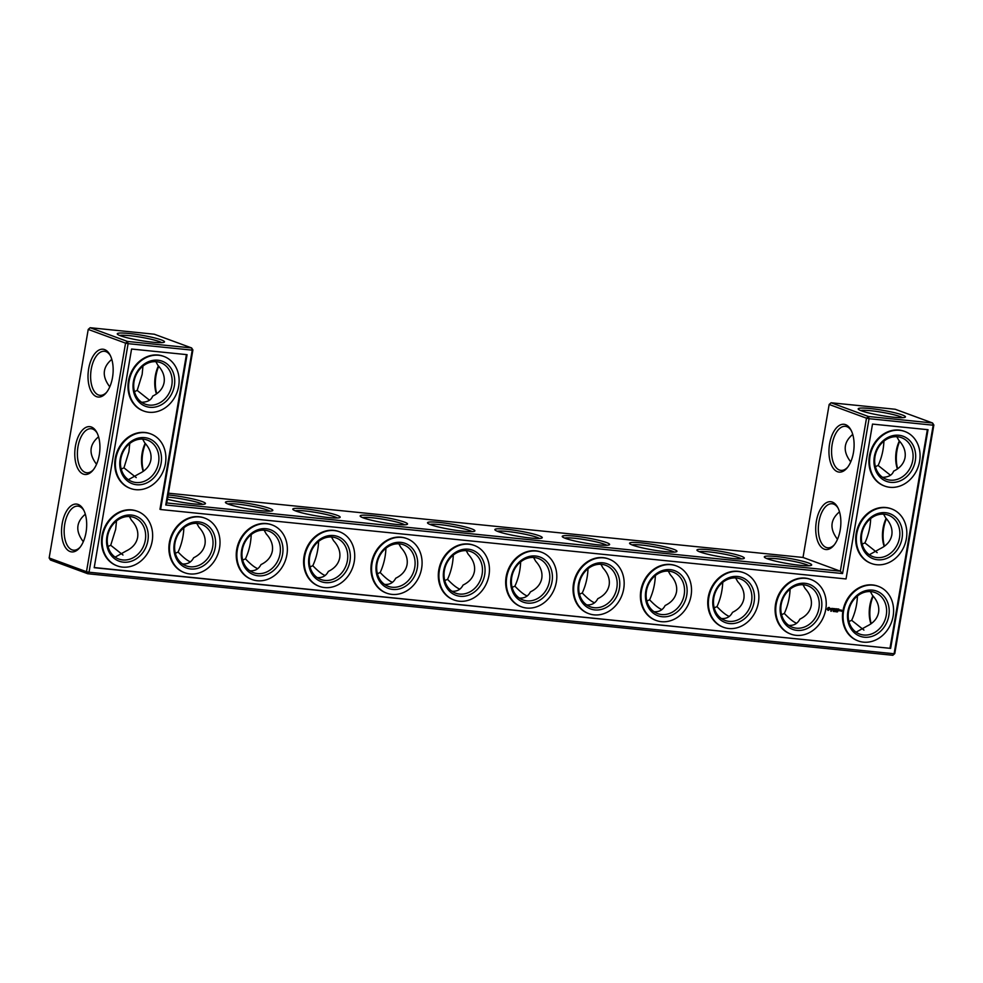 <?xml version="1.0" encoding="UTF-8"?>
<svg xmlns="http://www.w3.org/2000/svg" width="983" height="983" viewBox="0 0 983 983"><rect width="100%" height="100%" fill="white"/><g stroke="black" fill="none" stroke-linecap="round" stroke-linejoin="round"><path stroke-width="1.47" d="M134.45 391.603L137.19 390.423L142.142 374.425L142.965 366.094M111.792 359.348C102.478 367.249 101.802 376.403 109.789 386.835M137.19 390.423L149.465 400.167M141.613 402.268C147.548 402.133 151.235 400.081 152.672 396.112C159.135 392.979 162.945 388.432 164.1 382.498C164.984 376.501 162.932 370.788 157.931 365.369L155.867 361.67M158.435 365.909A22.13 11.427 -84.2 0 0 156.469 393.925M119.668 335.461A22.068 2.482 -170.3 0 1 140.987 337.243A22.068 2.482 -170.3 0 1 161.679 342.637M110.391 355.662A22.13 11.427 -84.2 0 0 104.431 351.275A22.13 11.427 -84.2 0 0 90.829 372.152A22.13 11.427 -84.2 0 0 99.971 395.326A22.13 11.427 -84.2 0 0 106.692 392.217M128.38 479.692L139.439 473.548C145.902 470.402 149.711 465.868 150.866 459.921C151.751 453.925 149.699 448.211 144.698 442.792L142.633 439.094M154.282 334.22L90.153 327.72L127.483 341.445L191.611 347.945L154.282 334.22M168.425 493.196L803.013 557.459L840.342 571.184L842.578 573.556L165.758 505.004L166.754 502.964L840.342 571.184L866.49 418.193L829.16 404.468L803.013 557.459M831.102 402.772L868.431 416.497L932.548 422.985L895.218 409.26L831.102 402.772L829.16 404.468M90.153 327.72L88.224 329.416L49.15 557.988L50.452 560.015L87.782 573.74L892.847 655.28L894.776 653.584L933.85 425.012L932.548 422.985L933.174 425.197L869.046 418.697L866.49 418.193L868.431 416.497L869.046 418.697L842.578 573.556M171.792 385.324A22.13 18.788 110.2 0 0 160.561 362.629A22.13 18.788 110.2 0 0 135.285 376.919A22.13 18.788 110.2 0 0 145.287 404.185A22.13 18.788 110.2 0 0 171.792 385.324M158.742 366.254A24.034 12.41 -84.2 0 0 156.739 393.741M152.77 342.207A23.973 2.703 -170.3 0 1 117.358 334.122A23.973 2.703 -170.3 0 1 141.331 335.178A23.973 2.703 -170.3 0 1 164.308 342.145A23.973 2.703 -170.3 0 1 152.77 342.207M112.504 377.521A24.034 12.41 -84.2 0 0 109.961 354.814A24.034 12.41 -84.2 0 0 93.09 356.104A24.034 12.41 -84.2 0 0 89.834 388.322A24.034 12.41 -84.2 0 0 106.09 392.967A24.034 12.41 -84.2 0 0 112.504 377.521M158.558 462.747A22.13 18.788 110.2 0 0 147.327 440.065A22.13 18.788 110.2 0 0 122.052 454.355A22.13 18.788 110.2 0 0 132.054 481.609A22.13 18.788 110.2 0 0 158.558 462.747M98.558 436.784C89.244 444.672 88.568 453.839 96.543 464.271M97.157 433.085A22.13 11.427 -84.2 0 0 91.198 428.711A22.13 11.427 -84.2 0 0 77.596 449.575A22.13 11.427 -84.2 0 0 86.737 472.749A22.13 11.427 -84.2 0 0 93.459 469.653M121.216 469.026L123.956 467.847L128.908 451.848L129.731 443.53M145.201 443.345A22.13 11.427 -84.2 0 0 143.235 471.361M123.956 467.847L136.232 477.603M192.901 349.96L192.226 350.145L191.611 347.945L192.901 349.96L166.754 502.964M145.509 443.689A24.034 12.41 -84.2 0 0 143.506 471.176M167.38 499.266A24.034 2.703 9.7 0 0 193.688 503.898A24.034 2.703 9.7 0 0 205.25 503.837A24.034 2.703 9.7 0 0 194.044 499.241A24.034 2.703 9.7 0 0 168.118 494.965M261.048 510.718A24.034 2.703 9.7 0 0 272.61 510.656A24.034 2.703 9.7 0 0 249.584 503.665A24.034 2.703 9.7 0 0 225.537 502.62A24.034 2.703 9.7 0 0 261.048 510.718M328.408 517.537A24.034 2.703 9.7 0 0 339.971 517.488A24.034 2.703 9.7 0 0 316.944 510.496A24.034 2.703 9.7 0 0 292.897 509.44A24.034 2.703 9.7 0 0 328.408 517.537M395.768 524.369A24.034 2.703 9.7 0 0 407.331 524.308A24.034 2.703 9.7 0 0 384.304 517.316A24.034 2.703 9.7 0 0 360.257 516.259A24.034 2.703 9.7 0 0 395.768 524.369M463.128 531.189A24.034 2.703 9.7 0 0 474.691 531.127A24.034 2.703 9.7 0 0 451.664 524.136A24.034 2.703 9.7 0 0 427.617 523.079A24.034 2.703 9.7 0 0 463.128 531.189M530.476 538.008A24.034 2.703 9.7 0 0 542.051 537.947A24.034 2.703 9.7 0 0 519.012 530.955A24.034 2.703 9.7 0 0 494.977 529.911A24.034 2.703 9.7 0 0 530.476 538.008M597.836 544.828A24.034 2.703 9.7 0 0 609.411 544.779A24.034 2.703 9.7 0 0 586.372 537.787A24.034 2.703 9.7 0 0 562.337 536.73A24.034 2.703 9.7 0 0 597.836 544.828M665.196 551.66A24.034 2.703 9.7 0 0 676.759 551.598A24.034 2.703 9.7 0 0 653.732 544.607A24.034 2.703 9.7 0 0 629.685 543.55A24.034 2.703 9.7 0 0 665.196 551.66M732.556 558.479A24.034 2.703 9.7 0 0 744.119 558.418A24.034 2.703 9.7 0 0 721.092 551.426A24.034 2.703 9.7 0 0 697.045 550.369A24.034 2.703 9.7 0 0 732.556 558.479M799.916 565.299A24.034 2.703 9.7 0 0 811.479 565.237A24.034 2.703 9.7 0 0 788.452 558.246A24.034 2.703 9.7 0 0 764.405 557.189A24.034 2.703 9.7 0 0 799.916 565.299M840.207 529.997A24.034 12.41 -84.2 0 0 837.663 507.289A24.034 12.41 -84.2 0 0 820.805 508.58A24.034 12.41 -84.2 0 0 817.537 540.797A24.034 12.41 -84.2 0 0 833.805 545.442A24.034 12.41 -84.2 0 0 840.207 529.997M853.453 452.561A24.034 12.41 -84.2 0 0 850.897 429.866A24.034 12.41 -84.2 0 0 834.039 431.144A24.034 12.41 -84.2 0 0 830.77 463.374A24.034 12.41 -84.2 0 0 847.039 468.019A24.034 12.41 -84.2 0 0 853.453 452.561M893.719 417.247A23.973 2.703 9.7 0 0 905.245 417.197A23.973 2.703 9.7 0 0 882.279 410.218A23.973 2.703 9.7 0 0 858.294 409.174A23.973 2.703 9.7 0 0 893.719 417.247M886.457 518.729A24.034 12.41 -84.2 0 0 884.442 546.216M873.211 596.165A24.034 12.41 -84.2 0 0 871.208 623.652M899.691 441.306A24.034 12.41 -84.2 0 0 897.676 468.793M88.224 329.416L125.554 343.141L86.479 571.713L49.15 557.988M99.271 454.945A24.034 12.41 -84.2 0 0 96.727 432.237A24.034 12.41 -84.2 0 0 79.856 433.528A24.034 12.41 -84.2 0 0 76.6 465.758A24.034 12.41 -84.2 0 0 92.857 470.39A24.034 12.41 -84.2 0 0 99.271 454.945M86.037 532.381A24.034 12.41 -84.2 0 0 83.494 509.673A24.034 12.41 -84.2 0 0 66.623 510.963A24.034 12.41 -84.2 0 0 63.354 543.181A24.034 12.41 -84.2 0 0 79.623 547.826A24.034 12.41 -84.2 0 0 86.037 532.381M175.33 553.257L178.107 552.053C181.609 544.422 183.526 536.325 183.858 527.773M512.131 587.367L514.895 586.163C518.41 578.532 520.326 570.447 520.646 561.883M646.839 601.006L649.616 599.814C653.117 592.184 655.034 584.086 655.366 575.534M579.479 594.187L582.255 592.995C585.77 585.352 587.687 577.267 588.006 568.715M781.559 614.658L784.336 613.453C787.838 605.823 789.754 597.738 790.086 589.173M714.199 607.826L716.976 606.634C720.478 599.003 722.394 590.906 722.726 582.354M877.168 552.643L864.905 542.899C868.419 535.256 870.348 527.146 870.68 518.569M864.905 542.899L862.165 544.078M839.494 511.824C830.18 519.724 829.517 528.879 837.491 539.311M890.414 475.219L878.138 465.463C881.665 457.832 883.582 449.723 883.914 441.146M878.138 465.463L875.398 466.642M852.728 434.4C843.414 442.289 842.75 451.455 850.725 461.887M377.411 573.716L380.175 572.524C383.689 564.893 385.606 556.796 385.926 548.244M310.05 566.896L312.815 565.704C316.329 558.074 318.246 549.976 318.578 541.424M242.69 560.077L245.467 558.872C248.969 551.242 250.886 543.157 251.218 534.605M444.771 580.548L447.535 579.343C451.05 571.713 452.966 563.615 453.286 555.063M863.934 630.078L851.671 620.322C855.185 612.692 857.115 604.582 857.434 596.005M851.671 620.322L848.931 621.502M107.983 546.462L110.723 545.282L115.675 529.284L116.498 520.953M85.324 514.207C76.01 522.108 75.335 531.262 83.309 541.694M174.347 385.827A24.034 20.397 110.2 0 0 147.118 362.334A24.034 20.397 110.2 0 0 140.151 403.104A24.034 20.397 110.2 0 0 174.347 385.827M115.146 557.128L126.205 550.971C132.668 547.838 136.477 543.292 137.632 537.357C138.517 531.361 136.465 525.647 131.464 520.228L129.387 516.53M161.114 463.263A24.034 20.397 110.2 0 0 133.885 439.757A24.034 20.397 110.2 0 0 126.905 480.527A24.034 20.397 110.2 0 0 161.114 463.263M165.758 505.004L192.226 350.145L128.109 343.657L127.483 341.445L125.554 343.141L128.109 343.657L89.035 572.229L894.1 653.769L933.174 425.197L933.85 425.012M202.633 504.34A22.13 2.494 9.7 0 0 167.761 497.091M269.981 511.16A22.13 2.494 9.7 0 0 249.227 505.741A22.13 2.494 9.7 0 0 227.847 503.96M337.341 517.98A22.13 2.494 9.7 0 0 316.587 512.561A22.13 2.494 9.7 0 0 295.207 510.779M404.701 524.799A22.13 2.494 9.7 0 0 383.948 519.38A22.13 2.494 9.7 0 0 362.567 517.599M472.061 531.619A22.13 2.494 9.7 0 0 451.308 526.2A22.13 2.494 9.7 0 0 429.927 524.418M539.421 538.451A22.13 2.494 9.7 0 0 518.668 533.032A22.13 2.494 9.7 0 0 497.287 531.25M606.781 545.27A22.13 2.494 9.7 0 0 586.028 539.851A22.13 2.494 9.7 0 0 564.647 538.07M674.141 552.09A22.13 2.494 9.7 0 0 653.376 546.671A22.13 2.494 9.7 0 0 632.008 544.889M741.501 558.909A22.13 2.494 9.7 0 0 720.736 553.49A22.13 2.494 9.7 0 0 699.355 551.709M808.849 565.741A22.13 2.494 9.7 0 0 788.096 560.322A22.13 2.494 9.7 0 0 766.715 558.528M838.106 508.137A22.13 11.427 -84.2 0 0 832.134 503.751A22.13 11.427 -84.2 0 0 818.544 524.627A22.13 11.427 -84.2 0 0 827.674 547.801A22.13 11.427 -84.2 0 0 834.395 544.705M851.339 430.701A22.13 11.427 -84.2 0 0 845.38 426.327A22.13 11.427 -84.2 0 0 831.778 447.191A22.13 11.427 -84.2 0 0 840.92 470.365A22.13 11.427 -84.2 0 0 847.629 467.269M902.615 417.689A22.068 2.482 9.7 0 0 881.923 412.282A22.068 2.482 9.7 0 0 860.616 410.513M894.776 653.584L892.847 655.28M886.15 518.397A22.13 11.427 -84.2 0 0 884.184 546.401M872.916 595.821A22.13 11.427 -84.2 0 0 870.95 623.836M899.384 440.962A22.13 11.427 -84.2 0 0 897.418 468.977M87.782 573.74L86.479 571.713L89.035 572.229L87.782 573.74M83.924 510.521A22.13 11.427 -84.2 0 0 77.964 506.134A22.13 11.427 -84.2 0 0 64.362 527.011A22.13 11.427 -84.2 0 0 73.504 550.185A22.13 11.427 -84.2 0 0 80.225 547.076M182.519 563.959C187.618 564.328 191.316 562.264 193.626 557.766C200.053 554.621 203.837 550.099 204.992 544.177C205.877 538.205 203.837 532.516 198.873 527.109L196.772 523.349M178.107 552.053C183.219 557.41 187.323 560.679 190.395 561.858M110.723 545.282L122.998 555.026M519.307 598.069C524.406 598.438 528.104 596.374 530.427 591.877C536.853 588.743 540.638 584.209 541.78 578.287C542.665 572.315 540.625 566.626 535.661 561.219L533.56 557.459M514.895 586.163C520.007 591.52 524.111 594.789 527.195 595.968M451.947 591.25C457.046 591.619 460.757 589.554 463.067 585.057C469.493 581.911 473.278 577.39 474.42 571.467C475.305 565.495 473.265 559.806 468.301 554.387L466.212 550.64M447.535 579.343C452.659 584.701 456.751 587.969 459.835 589.149M654.027 611.709C659.126 612.09 662.825 610.025 665.135 605.516C671.561 602.382 675.346 597.848 676.501 591.938C677.385 585.954 675.346 580.265 670.381 574.858L668.28 571.111M649.616 599.814C654.727 605.172 658.831 608.44 661.915 609.607M586.667 604.889C591.766 605.258 595.465 603.206 597.787 598.696C604.201 595.563 607.998 591.029 609.141 585.106C610.025 579.134 607.986 573.445 603.021 568.039L600.92 564.291M582.255 592.995C587.367 598.352 591.471 601.621 594.555 602.788M788.747 625.36C793.846 625.729 797.545 623.664 799.855 619.167C806.281 616.022 810.066 611.5 811.221 605.577C812.105 599.605 810.066 593.916 805.102 588.51L803 584.75M784.336 613.453C789.447 618.811 793.539 622.079 796.623 623.259M721.387 618.528C726.486 618.909 730.185 616.845 732.495 612.348C738.921 609.202 742.706 604.68 743.861 598.758C744.745 592.786 742.706 587.097 737.741 581.678L735.64 577.93M716.976 606.634C722.087 611.991 726.191 615.26 729.263 616.427M883.57 514.146L885.634 517.844C890.635 523.263 892.699 528.977 891.814 534.973C890.659 540.908 886.85 545.454 880.387 548.588L869.328 554.744M882.562 477.308C888.509 477.173 892.195 475.121 893.621 471.164C900.084 468.019 903.893 463.484 905.048 457.537C905.933 451.541 903.881 445.84 898.88 440.409L896.803 436.71M870.336 591.569L872.4 595.268C877.401 600.699 879.466 606.4 878.581 612.397C877.426 618.344 873.617 622.878 867.153 626.024L856.082 632.167M384.599 584.418C389.686 584.799 393.397 582.735 395.707 578.237C402.133 575.092 405.918 570.558 407.06 564.647C407.945 558.663 405.905 552.974 400.941 547.568L398.852 543.82M380.175 572.524C385.299 577.881 389.391 581.15 392.475 582.317M317.239 577.599C322.326 577.979 326.037 575.915 328.347 571.406C334.773 568.272 338.557 563.738 339.713 557.816C340.597 551.844 338.557 546.155 333.593 540.748L331.492 537.001M312.815 565.704C317.939 571.062 322.031 574.33 325.115 575.497M249.879 570.779C254.978 571.148 258.676 569.083 260.987 564.586C267.413 561.453 271.197 556.919 272.352 550.996C273.237 545.024 271.197 539.335 266.233 533.929L264.132 530.169M245.467 558.872C250.579 564.242 254.683 567.498 257.755 568.678M178.66 386.27A29.097 24.698 110.2 0 0 163.903 356.448A29.097 24.698 110.2 0 0 130.69 375.236A29.097 24.698 110.2 0 0 143.825 411.066A29.097 24.698 110.2 0 0 178.66 386.27M145.312 540.183A22.13 18.788 110.2 0 0 134.093 517.488A22.13 18.788 110.2 0 0 108.818 531.778A22.13 18.788 110.2 0 0 118.82 559.044A22.13 18.788 110.2 0 0 145.312 540.183M165.427 463.693A29.097 24.698 110.2 0 0 150.669 433.884A29.097 24.698 110.2 0 0 117.456 452.659A29.097 24.698 110.2 0 0 130.592 488.49A29.097 24.698 110.2 0 0 165.427 463.693M94.196 567.707L131.575 349.039L187.077 354.666L160.598 509.526L846.044 578.95L872.511 424.091L928.013 429.706L890.635 648.375L94.196 567.707M197.522 523.411A22.13 18.788 -69.8 0 1 201.454 524.32A22.13 18.788 -69.8 0 1 211.456 551.574A22.13 18.788 -69.8 0 1 186.18 565.864A22.13 18.788 -69.8 0 1 175.466 540.871A22.13 18.788 -69.8 0 1 197.522 523.411M264.882 530.23A22.13 18.788 -69.8 0 1 268.814 531.139A22.13 18.788 -69.8 0 1 278.816 558.393A22.13 18.788 -69.8 0 1 253.54 572.684A22.13 18.788 -69.8 0 1 242.813 547.691A22.13 18.788 -69.8 0 1 264.882 530.23M534.31 557.521A22.13 18.788 -69.8 0 1 538.242 558.43A22.13 18.788 -69.8 0 1 548.244 585.684A22.13 18.788 -69.8 0 1 522.968 599.974A22.13 18.788 -69.8 0 1 512.254 574.981A22.13 18.788 -69.8 0 1 534.31 557.521M601.67 564.34A22.13 18.788 -69.8 0 1 605.602 565.25A22.13 18.788 -69.8 0 1 615.604 592.516A22.13 18.788 -69.8 0 1 590.328 606.806A22.13 18.788 -69.8 0 1 579.614 581.801A22.13 18.788 -69.8 0 1 601.67 564.34M466.95 550.701A22.13 18.788 -69.8 0 1 470.894 551.61A22.13 18.788 -69.8 0 1 480.884 578.864A22.13 18.788 -69.8 0 1 455.608 593.154A22.13 18.788 -69.8 0 1 444.894 568.162A22.13 18.788 -69.8 0 1 466.95 550.701M669.03 571.172A22.13 18.788 -69.8 0 1 672.962 572.069A22.13 18.788 -69.8 0 1 682.964 599.335A22.13 18.788 -69.8 0 1 657.688 613.625A22.13 18.788 -69.8 0 1 646.974 588.62A22.13 18.788 -69.8 0 1 669.03 571.172M736.39 577.992A22.13 18.788 -69.8 0 1 740.322 578.889A22.13 18.788 -69.8 0 1 750.324 606.155A22.13 18.788 -69.8 0 1 725.049 620.445A22.13 18.788 -69.8 0 1 714.334 595.452A22.13 18.788 -69.8 0 1 736.39 577.992M803.75 584.811A22.13 18.788 -69.8 0 1 807.682 585.721A22.13 18.788 -69.8 0 1 817.684 612.974A22.13 18.788 -69.8 0 1 792.409 627.265A22.13 18.788 -69.8 0 1 781.682 602.272A22.13 18.788 -69.8 0 1 803.75 584.811M871.11 591.631A22.13 18.788 -69.8 0 1 875.042 592.54A22.13 18.788 -69.8 0 1 885.044 619.806A22.13 18.788 -69.8 0 1 859.756 634.096A22.13 18.788 -69.8 0 1 849.042 609.091A22.13 18.788 -69.8 0 1 871.11 591.631M884.344 514.207A22.13 18.788 -69.8 0 1 888.276 515.104A22.13 18.788 -69.8 0 1 898.278 542.37A22.13 18.788 -69.8 0 1 873.002 556.661A22.13 18.788 -69.8 0 1 862.275 531.668A22.13 18.788 -69.8 0 1 884.344 514.207M897.577 436.771A22.13 18.788 -69.8 0 1 901.509 437.681A22.13 18.788 -69.8 0 1 911.511 464.947A22.13 18.788 -69.8 0 1 886.236 479.237A22.13 18.788 -69.8 0 1 875.521 454.232A22.13 18.788 -69.8 0 1 897.577 436.771M399.602 543.882A22.13 18.788 -69.8 0 1 403.534 544.779A22.13 18.788 -69.8 0 1 413.524 572.045A22.13 18.788 -69.8 0 1 388.248 586.335A22.13 18.788 -69.8 0 1 377.533 561.342A22.13 18.788 -69.8 0 1 399.602 543.882M332.242 537.05A22.13 18.788 -69.8 0 1 336.174 537.959A22.13 18.788 -69.8 0 1 346.176 565.225A22.13 18.788 -69.8 0 1 320.888 579.515A22.13 18.788 -69.8 0 1 310.173 554.51A22.13 18.788 -69.8 0 1 332.242 537.05M143.518 410.943A29.097 24.698 -69.8 0 1 143.199 410.833A29.097 24.698 -69.8 0 1 130.063 375.002A29.097 24.698 -69.8 0 1 163.276 356.215A29.097 24.698 -69.8 0 1 163.596 356.337M147.88 540.687A24.034 20.397 110.2 0 0 120.639 517.193A24.034 20.397 110.2 0 0 113.672 557.963A24.034 20.397 110.2 0 0 147.88 540.687M130.284 488.367A29.097 24.698 -69.8 0 1 129.965 488.256A29.097 24.698 -69.8 0 1 116.83 452.426A29.097 24.698 -69.8 0 1 150.043 433.65A29.097 24.698 -69.8 0 1 150.362 433.761M890.635 648.375L94.221 567.535M927.362 429.645L890.008 648.141M160.598 509.526L159.971 509.292L186.414 354.593M198.775 521.899A24.034 20.397 -69.8 0 1 210.473 559.008A24.034 20.397 -69.8 0 1 175.011 555.407A24.034 20.397 -69.8 0 1 198.775 521.899M266.135 528.719A24.034 20.397 -69.8 0 1 277.833 565.827A24.034 20.397 -69.8 0 1 242.371 562.227A24.034 20.397 -69.8 0 1 266.135 528.719M535.575 556.009A24.034 20.397 -69.8 0 1 547.273 593.118A24.034 20.397 -69.8 0 1 511.799 589.517A24.034 20.397 -69.8 0 1 535.575 556.009M602.935 562.829A24.034 20.397 -69.8 0 1 614.633 599.937A24.034 20.397 -69.8 0 1 579.159 596.349A24.034 20.397 -69.8 0 1 602.935 562.829M468.215 549.19A24.034 20.397 -69.8 0 1 479.913 586.298A24.034 20.397 -69.8 0 1 444.439 582.698A24.034 20.397 -69.8 0 1 468.215 549.19M670.283 569.661A24.034 20.397 -69.8 0 1 681.993 606.757A24.034 20.397 -69.8 0 1 646.519 603.169A24.034 20.397 -69.8 0 1 670.283 569.661M737.643 576.48A24.034 20.397 -69.8 0 1 749.341 613.576A24.034 20.397 -69.8 0 1 713.879 609.988A24.034 20.397 -69.8 0 1 737.643 576.48M805.003 583.3A24.034 20.397 -69.8 0 1 816.701 620.408A24.034 20.397 -69.8 0 1 781.239 616.808A24.034 20.397 -69.8 0 1 805.003 583.3M872.363 590.119A24.034 20.397 -69.8 0 1 884.061 627.228A24.034 20.397 -69.8 0 1 848.599 623.64A24.034 20.397 -69.8 0 1 872.363 590.119M885.597 512.696A24.034 20.397 -69.8 0 1 897.295 549.792A24.034 20.397 -69.8 0 1 861.833 546.204A24.034 20.397 -69.8 0 1 885.597 512.696M898.831 435.26A24.034 20.397 -69.8 0 1 910.528 472.368A24.034 20.397 -69.8 0 1 875.067 468.78A24.034 20.397 -69.8 0 1 898.831 435.26M400.855 542.37A24.034 20.397 -69.8 0 1 412.553 579.466A24.034 20.397 -69.8 0 1 377.091 575.878A24.034 20.397 -69.8 0 1 400.855 542.37M333.495 535.538A24.034 20.397 -69.8 0 1 345.193 572.647A24.034 20.397 -69.8 0 1 309.731 569.059A24.034 20.397 -69.8 0 1 333.495 535.538M884.454 485.995A29.097 24.698 -69.8 0 1 884.147 485.872A29.097 24.698 -69.8 0 1 870.066 453.028A29.097 24.698 -69.8 0 1 899.052 430.075A29.097 24.698 -69.8 0 1 904.225 431.267A29.097 24.698 -69.8 0 1 904.532 431.39M871.221 563.419A29.097 24.698 -69.8 0 1 870.913 563.308A29.097 24.698 -69.8 0 1 856.82 530.451A29.097 24.698 -69.8 0 1 885.818 507.511A29.097 24.698 -69.8 0 1 890.991 508.69A29.097 24.698 -69.8 0 1 891.298 508.813M857.987 640.855A29.097 24.698 -69.8 0 1 857.68 640.732A29.097 24.698 -69.8 0 1 843.586 607.887A29.097 24.698 -69.8 0 1 872.585 584.934A29.097 24.698 -69.8 0 1 877.758 586.126A29.097 24.698 -69.8 0 1 878.065 586.249M841.006 610.099L841.374 611.279L841.006 610.099M840.281 610.025L840.907 610.21L840.219 610.885L840.416 610.173M837.971 608.932L838.855 609.116L838.02 609.128L838.499 610.713L837.614 610.529L837.971 608.932M837.356 608.969L837.258 610.492M840.133 610.013L839.421 610.812L839.937 609.902M837.504 611.856L837.848 611.193L837.504 611.856M837.049 611.918L837.197 611.094L837.049 611.918M836.214 608.76L837.098 608.944L836.263 608.956L836.803 609.681L835.919 610.455L836.214 608.76M834.604 608.649L834.948 609.693L835.783 608.809L835.525 610.32L835.55 609.141L834.899 609.964L834.555 609.042L834.248 610.283L834.518 608.612M833.166 608.538L834.149 608.649L833.314 608.649L833.793 610.234L832.908 610.062L833.166 608.538M832.036 609.927L831.802 608.403L832.945 608.526L832.097 610.074L831.839 608.465M830.463 608.919L831.569 608.489L830.647 608.796L831.421 609.767L830.402 609.693L831.323 609.386L830.463 608.919M836.607 611.856L836.742 611.07L836.521 611.819M835.833 610.922L835.747 611.758M835.771 611.61L835.992 610.971M835.071 611.008L834.444 611.635L835.009 610.984M834.002 610.799L834.309 611.623L834.002 610.799M833.67 611.487L833.363 610.738L833.228 611.475M831.323 611.266L831.262 610.492L830.832 611.229M828.079 607.654L829.197 607.445L829.812 608.416L828.46 610.369L827.133 609.251L828.079 607.654M790.627 634.023A29.097 24.698 -69.8 0 1 790.32 633.912A29.097 24.698 -69.8 0 1 776.226 601.055A29.097 24.698 -69.8 0 1 805.224 578.115A29.097 24.698 -69.8 0 1 810.397 579.306A29.097 24.698 -69.8 0 1 810.705 579.417M723.267 627.203A29.097 24.698 -69.8 0 1 722.96 627.093A29.097 24.698 -69.8 0 1 708.878 594.236A29.097 24.698 -69.8 0 1 737.864 571.295A29.097 24.698 -69.8 0 1 743.037 572.475A29.097 24.698 -69.8 0 1 743.345 572.597M655.919 620.384A29.097 24.698 -69.8 0 1 655.6 620.273A29.097 24.698 -69.8 0 1 641.518 587.416A29.097 24.698 -69.8 0 1 670.504 564.463A29.097 24.698 -69.8 0 1 675.677 565.655A29.097 24.698 -69.8 0 1 675.985 565.778M588.559 613.564A29.097 24.698 -69.8 0 1 588.239 613.441A29.097 24.698 -69.8 0 1 574.158 580.597A29.097 24.698 -69.8 0 1 603.157 557.644A29.097 24.698 -69.8 0 1 608.317 558.836A29.097 24.698 -69.8 0 1 608.637 558.958M521.199 606.732A29.097 24.698 -69.8 0 1 520.879 606.622A29.097 24.698 -69.8 0 1 506.798 573.765A29.097 24.698 -69.8 0 1 535.796 550.824A29.097 24.698 -69.8 0 1 540.957 552.016A29.097 24.698 -69.8 0 1 541.277 552.127M453.839 599.913A29.097 24.698 -69.8 0 1 453.519 599.802A29.097 24.698 -69.8 0 1 439.438 566.945A29.097 24.698 -69.8 0 1 468.436 544.004A29.097 24.698 -69.8 0 1 473.597 545.196A29.097 24.698 -69.8 0 1 473.917 545.307M386.479 593.093A29.097 24.698 -69.8 0 1 386.159 592.982A29.097 24.698 -69.8 0 1 372.078 560.126A29.097 24.698 -69.8 0 1 401.076 537.185A29.097 24.698 -69.8 0 1 406.249 538.365A29.097 24.698 -69.8 0 1 406.557 538.487M319.119 586.273A29.097 24.698 -69.8 0 1 318.811 586.151A29.097 24.698 -69.8 0 1 304.718 553.306A29.097 24.698 -69.8 0 1 333.716 530.353A29.097 24.698 -69.8 0 1 338.889 531.545A29.097 24.698 -69.8 0 1 339.196 531.668M251.759 579.442A29.097 24.698 -69.8 0 1 251.451 579.331A29.097 24.698 -69.8 0 1 237.37 546.474A29.097 24.698 -69.8 0 1 266.356 523.534A29.097 24.698 -69.8 0 1 271.529 524.725A29.097 24.698 -69.8 0 1 271.836 524.836M184.399 572.622A29.097 24.698 -69.8 0 1 184.091 572.511A29.097 24.698 -69.8 0 1 170.01 539.655A29.097 24.698 -69.8 0 1 198.996 516.714A29.097 24.698 -69.8 0 1 204.169 517.906A29.097 24.698 -69.8 0 1 204.476 518.016M117.051 565.803A29.097 24.698 -69.8 0 1 116.731 565.692A29.097 24.698 -69.8 0 1 103.584 529.862A29.097 24.698 -69.8 0 1 136.809 511.074A29.097 24.698 -69.8 0 1 137.129 511.197M152.181 541.129A29.097 24.698 110.2 0 0 137.436 511.307A29.097 24.698 110.2 0 0 104.21 530.095A29.097 24.698 110.2 0 0 117.358 565.925A29.097 24.698 110.2 0 0 152.181 541.129M199.623 516.947A29.097 24.698 -69.8 0 1 204.796 518.127A29.097 24.698 -69.8 0 1 217.943 553.957A29.097 24.698 -69.8 0 1 184.718 572.745A29.097 24.698 -69.8 0 1 170.637 539.888A29.097 24.698 -69.8 0 1 199.623 516.947M266.983 523.767A29.097 24.698 -69.8 0 1 272.156 524.959A29.097 24.698 -69.8 0 1 285.291 560.777A29.097 24.698 -69.8 0 1 252.078 579.565A29.097 24.698 -69.8 0 1 237.997 546.708A29.097 24.698 -69.8 0 1 266.983 523.767M536.423 551.058A29.097 24.698 -69.8 0 1 541.584 552.249A29.097 24.698 -69.8 0 1 554.731 588.067A29.097 24.698 -69.8 0 1 521.506 606.855A29.097 24.698 -69.8 0 1 507.425 573.998A29.097 24.698 -69.8 0 1 536.423 551.058M603.783 557.877A29.097 24.698 -69.8 0 1 608.944 559.069A29.097 24.698 -69.8 0 1 622.092 594.899A29.097 24.698 -69.8 0 1 588.866 613.675A29.097 24.698 -69.8 0 1 574.785 580.818A29.097 24.698 -69.8 0 1 603.783 557.877M469.063 544.238A29.097 24.698 -69.8 0 1 474.224 545.418A29.097 24.698 -69.8 0 1 487.371 581.248A29.097 24.698 -69.8 0 1 454.146 600.035A29.097 24.698 -69.8 0 1 440.065 567.179A29.097 24.698 -69.8 0 1 469.063 544.238M671.131 564.697A29.097 24.698 -69.8 0 1 676.304 565.889A29.097 24.698 -69.8 0 1 689.452 601.719A29.097 24.698 -69.8 0 1 656.226 620.494A29.097 24.698 -69.8 0 1 642.145 587.65A29.097 24.698 -69.8 0 1 671.131 564.697M738.491 571.516A29.097 24.698 -69.8 0 1 743.664 572.708A29.097 24.698 -69.8 0 1 756.799 608.538A29.097 24.698 -69.8 0 1 723.586 627.326A29.097 24.698 -69.8 0 1 709.505 594.469A29.097 24.698 -69.8 0 1 738.491 571.516M805.851 578.348A29.097 24.698 -69.8 0 1 811.024 579.528A29.097 24.698 -69.8 0 1 824.159 615.358A29.097 24.698 -69.8 0 1 790.946 634.146A29.097 24.698 -69.8 0 1 776.865 601.289A29.097 24.698 -69.8 0 1 805.851 578.348M873.211 585.168A29.097 24.698 -69.8 0 1 878.384 586.36A29.097 24.698 -69.8 0 1 891.52 622.19A29.097 24.698 -69.8 0 1 858.306 640.965A29.097 24.698 -69.8 0 1 844.213 608.108A29.097 24.698 -69.8 0 1 873.211 585.168M886.445 507.732A29.097 24.698 -69.8 0 1 891.618 508.924A29.097 24.698 -69.8 0 1 904.753 544.754A29.097 24.698 -69.8 0 1 871.54 563.542A29.097 24.698 -69.8 0 1 857.459 530.685A29.097 24.698 -69.8 0 1 886.445 507.732M899.678 430.308A29.097 24.698 -69.8 0 1 904.851 431.5A29.097 24.698 -69.8 0 1 917.999 467.33A29.097 24.698 -69.8 0 1 884.774 486.106A29.097 24.698 -69.8 0 1 870.692 453.249A29.097 24.698 -69.8 0 1 899.678 430.308M401.703 537.406A29.097 24.698 -69.8 0 1 406.876 538.598A29.097 24.698 -69.8 0 1 420.011 574.428A29.097 24.698 -69.8 0 1 386.798 593.204A29.097 24.698 -69.8 0 1 372.704 560.359A29.097 24.698 -69.8 0 1 401.703 537.406M334.343 530.587A29.097 24.698 -69.8 0 1 339.516 531.778A29.097 24.698 -69.8 0 1 352.651 567.609A29.097 24.698 -69.8 0 1 319.438 586.384A29.097 24.698 -69.8 0 1 305.344 553.527A29.097 24.698 -69.8 0 1 334.343 530.587M841.473 611.193L841.497 610.111M840.318 610.812L840.662 609.988M837.651 610.59L838.401 610.517M837.921 609.693L837.86 609.079M837.799 610.455L838.413 609.804M839.998 610.775L839.974 609.952M839.9 610.861L839.949 610.087M836.017 610.369L836.607 609.571M836.164 609.521L836.103 608.895M834.948 609.693L834.469 608.649M835.525 610.32L835.624 608.76M834.346 610.197L834.555 609.042M835.55 609.141L834.985 609.927M832.945 610.111L833.695 610.038M833.215 609.227L833.154 608.6M833.08 609.976L833.658 609.263M830.61 609.878L831.348 609.214L830.537 608.489M827.87 610.271L829.468 609.448M828.448 608.022L827.661 608.71L828.337 609.595L828.853 608.158M828.608 608.072L828.091 609.509M163.903 356.448L163.276 356.215M143.825 411.066L143.199 410.833M150.669 433.884L150.043 433.65M130.592 488.49L129.965 488.256M904.851 431.5L904.225 431.267M884.774 486.106L884.147 485.872M891.618 508.924L890.991 508.69M871.54 563.542L870.913 563.308M878.384 586.36L877.758 586.126M858.306 640.965L857.68 640.732M811.024 579.528L810.397 579.306M790.946 634.146L790.32 633.912M743.664 572.708L743.037 572.475M723.586 627.326L722.96 627.093M676.304 565.889L675.677 565.655M656.226 620.494L655.6 620.273M608.944 559.069L608.317 558.836M588.866 613.675L588.239 613.441M541.584 552.249L540.957 552.016M521.506 606.855L520.879 606.622M474.224 545.418L473.597 545.196M454.146 600.035L453.519 599.802M406.876 538.598L406.249 538.365M386.798 593.204L386.159 592.982M339.516 531.778L338.889 531.545M319.438 586.384L318.811 586.151M272.156 524.959L271.529 524.725M252.078 579.565L251.451 579.331M204.796 518.127L204.169 517.906M184.718 572.745L184.091 572.511M137.436 511.307L136.809 511.074M117.358 565.925L116.731 565.692"/></g></svg>
